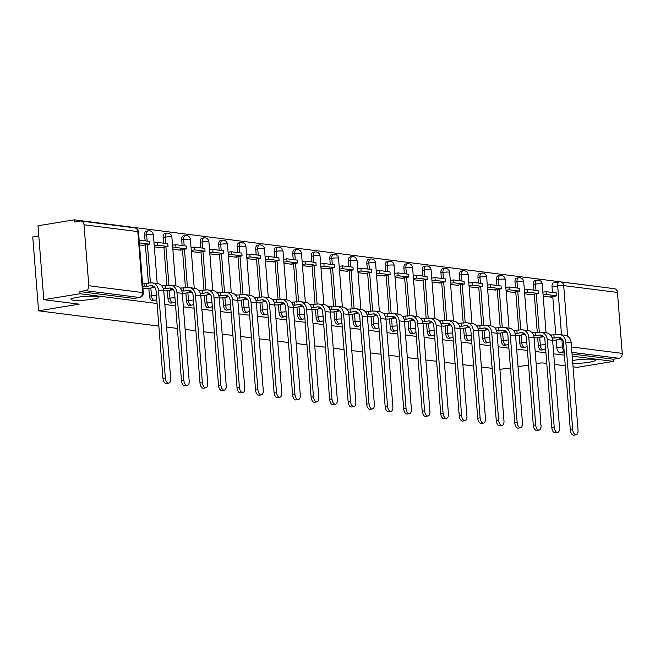 <?xml version="1.0" encoding="UTF-8"?>
<svg xmlns="http://www.w3.org/2000/svg" width="655" height="655" viewBox="0 0 655 655"><rect width="100%" height="100%" fill="white"/><g stroke="black" fill="none" stroke-linecap="round" stroke-linejoin="round"><path stroke-width="0.98" d="M572.56 360.553A13.951 1.842 -4.5 0 1 574.001 360.299A13.951 1.842 -4.5 0 1 588.165 359.12A13.951 1.842 -4.5 0 1 595.51 360.168A13.951 1.842 -4.5 0 1 589.197 362.223A13.951 1.842 -4.5 0 1 572.781 363.378M77.372 297.313A13.951 1.842 -4.5 0 1 91.528 296.134A13.951 1.842 -4.5 0 1 98.88 297.182A13.951 1.842 -4.5 0 1 92.56 299.237A13.951 1.842 -4.5 0 1 78.404 300.416A13.951 1.842 -4.5 0 1 71.051 299.368A13.951 1.842 -4.5 0 1 77.372 297.313M537.689 337.669L538.304 345.455A4.364 2.325 80.7 0 0 541.014 350.065A4.364 2.325 80.7 0 0 541.382 350.057A4.364 2.325 80.7 0 0 541.734 349.942M519.169 335.319L519.783 343.105A4.364 2.325 80.7 0 0 522.502 347.715A4.364 2.325 80.7 0 0 522.862 347.707A4.364 2.325 80.7 0 0 523.214 347.6M500.657 332.969L501.272 340.756A4.364 2.325 80.7 0 0 503.982 345.365A4.364 2.325 80.7 0 0 504.35 345.357A4.364 2.325 80.7 0 0 504.694 345.25M482.137 330.619L482.751 338.406A4.364 2.325 80.7 0 0 485.461 343.015A4.364 2.325 80.7 0 0 485.83 343.015A4.364 2.325 80.7 0 0 486.182 342.901M463.625 328.27L464.231 336.056A4.364 2.325 80.7 0 0 466.95 340.665A4.364 2.325 80.7 0 0 467.318 340.665A4.364 2.325 80.7 0 0 467.662 340.551M445.105 325.928L445.719 333.706A4.364 2.325 80.7 0 0 448.429 338.324A4.364 2.325 80.7 0 0 448.798 338.316A4.364 2.325 80.7 0 0 449.15 338.201M426.585 323.578L427.199 331.365A4.364 2.325 80.7 0 0 429.917 335.974A4.364 2.325 80.7 0 0 430.278 335.966A4.364 2.325 80.7 0 0 430.63 335.851M408.073 321.228L408.687 329.015A4.364 2.325 80.7 0 0 411.397 333.624A4.364 2.325 80.7 0 0 411.766 333.616A4.364 2.325 80.7 0 0 412.11 333.51M389.553 318.879L390.167 326.665A4.364 2.325 80.7 0 0 392.877 331.274A4.364 2.325 80.7 0 0 393.246 331.266A4.364 2.325 80.7 0 0 393.598 331.16M371.041 316.529L371.647 324.315A4.364 2.325 80.7 0 0 374.365 328.925A4.364 2.325 80.7 0 0 374.734 328.925A4.364 2.325 80.7 0 0 375.078 328.81M352.521 314.179L353.135 321.965A4.364 2.325 80.7 0 0 355.845 326.575A4.364 2.325 80.7 0 0 356.214 326.575A4.364 2.325 80.7 0 0 356.566 326.46M334.001 311.837L334.615 319.615A4.364 2.325 80.7 0 0 337.333 324.233A4.364 2.325 80.7 0 0 337.693 324.225A4.364 2.325 80.7 0 0 338.046 324.11M315.489 309.488L316.103 317.274A4.364 2.325 80.7 0 0 318.813 321.883A4.364 2.325 80.7 0 0 319.181 321.875A4.364 2.325 80.7 0 0 319.525 321.761M296.969 307.138L297.583 314.924A4.364 2.325 80.7 0 0 300.293 319.534A4.364 2.325 80.7 0 0 300.661 319.525A4.364 2.325 80.7 0 0 301.013 319.419M278.457 304.788L279.063 312.574A4.364 2.325 80.7 0 0 281.781 317.184A4.364 2.325 80.7 0 0 282.149 317.176A4.364 2.325 80.7 0 0 282.493 317.069M259.937 302.438L260.551 310.224A4.364 2.325 80.7 0 0 263.261 314.834A4.364 2.325 80.7 0 0 263.629 314.834A4.364 2.325 80.7 0 0 263.981 314.719M241.417 300.088L242.031 307.875A4.364 2.325 80.7 0 0 244.749 312.484A4.364 2.325 80.7 0 0 245.109 312.484A4.364 2.325 80.7 0 0 245.461 312.369M222.905 297.747L223.519 305.525A4.364 2.325 80.7 0 0 226.229 310.142A4.364 2.325 80.7 0 0 226.597 310.134A4.364 2.325 80.7 0 0 226.941 310.02M204.385 295.397L204.999 303.183A4.364 2.325 80.7 0 0 207.709 307.793A4.364 2.325 80.7 0 0 208.077 307.784A4.364 2.325 80.7 0 0 208.429 307.67M185.873 293.047L186.478 300.833A4.364 2.325 80.7 0 0 189.197 305.443A4.364 2.325 80.7 0 0 189.565 305.435A4.364 2.325 80.7 0 0 189.909 305.328M167.352 290.697L167.967 298.483A4.364 2.325 80.7 0 0 170.677 303.093A4.364 2.325 80.7 0 0 171.045 303.085A4.364 2.325 80.7 0 0 171.397 302.978M148.832 288.347L149.446 296.134A4.364 2.325 80.7 0 0 152.165 300.743A4.364 2.325 80.7 0 0 152.525 300.743A4.364 2.325 80.7 0 0 152.877 300.629M607.684 287.848L74.228 219.834L74.4 221.988L80.041 221.062A4.364 3.643 -82.8 0 1 80.933 221.046A4.364 3.643 -82.8 0 1 84.02 224.771L88.826 285.744L142.594 292.564L137.796 231.592L84.02 224.771M38.784 235.931L32.75 236.922L38.563 310.822L79.173 304.166L43.803 299.679L80.041 293.735L157.077 303.502M43.803 299.679L37.99 225.778L74.228 219.834M564.274 353.012L559.534 352.415A4.364 2.325 -99.3 0 1 556.816 347.797L556.21 340.019M555.808 334.934L552.779 296.494M552.468 292.49L552.018 286.825L557.667 285.899A4.364 2.325 -99.3 0 1 559.329 281.896A4.364 2.325 -99.3 0 1 559.697 281.896A4.364 3.643 -82.8 0 1 560.59 281.879A4.364 4.364 0 0 0 559.329 281.896L553.688 282.829A4.364 2.325 80.7 0 0 552.018 286.825M573.051 366.8L577.235 367.332L613.473 361.388L572.208 356.148M164.839 304.485L175.597 305.852M183.359 306.835L194.109 308.202M201.871 309.185L212.629 310.544M220.391 311.534L231.141 312.894M238.911 313.884L249.661 315.243M257.423 316.226L268.182 317.593M275.943 318.576L286.694 319.943M294.455 320.925L305.214 322.293M312.975 323.275L323.726 324.634M331.495 325.625L342.246 326.984M350.007 327.967L360.766 329.334M368.528 330.316L379.278 331.684M387.04 332.666L397.798 334.034M405.56 335.016L416.31 336.383M424.08 337.366L434.83 338.725M442.592 339.716L453.35 341.075M461.112 342.057L471.862 343.425M479.624 344.407L490.382 345.774M498.144 346.757L508.894 348.124M516.664 349.107L527.414 350.474M535.176 351.457L545.934 352.816M553.696 353.806L564.446 355.166M510.458 367.995L499.921 369.338M492.159 368.356L481.4 366.988M473.639 366.006L462.889 364.639M455.127 363.656L444.368 362.289M436.607 361.306L425.856 359.947M418.087 358.956L407.336 357.597M399.575 356.607L388.816 355.247M381.054 354.265L370.304 352.898M362.543 351.915L351.784 350.548M344.022 349.565L333.272 348.198M325.502 347.215L314.752 345.856M306.99 344.866L296.232 343.507M288.47 342.516L277.72 341.157M269.958 340.174L259.2 338.807M251.438 337.824L240.688 336.457M232.918 335.475L222.168 334.107M214.406 333.125L203.648 331.766M195.886 330.775L185.136 329.416M177.374 328.425L166.616 327.066M158.854 326.084L38.563 310.822M546.769 363.468L541.857 362.845L536.15 363.779M528.56 365.023L518.048 366.751M565.281 365.817L554.531 364.45M617.452 292.425L563.685 285.605A4.364 3.643 -82.8 0 0 560.59 281.879L614.357 288.699A4.364 3.643 97.2 0 1 617.452 292.425L622.25 353.397A4.364 3.643 97.2 0 1 618.95 358.301L571.913 352.341M613.473 361.388L613.301 359.227L618.95 358.301M79.877 291.573L133.645 298.393A4.364 2.325 80.7 0 0 134.013 298.393L139.654 297.468A4.364 2.325 -99.3 0 1 139.286 297.468L85.518 290.648L79.877 291.573L80.041 293.735M85.518 290.648A4.364 3.643 -82.8 0 0 88.826 285.744M147.326 288.618L142.921 288.053M139.531 244.962L143.936 245.527L143.903 245.076M165.846 290.959L163.75 290.697M154.318 246.837L162.456 247.868L162.415 247.426M182.27 293.047L184.358 293.293M172.838 249.187L180.968 250.218L180.936 249.768M202.878 295.659L200.782 295.397M191.358 251.536L199.488 252.568L199.456 252.118M219.302 297.738L221.398 297.992M209.87 253.886L218 254.918L217.968 254.468M239.91 300.358L237.814 300.088M228.39 256.236L236.52 257.268L236.488 256.817M258.43 302.708L256.334 302.438M246.902 258.586L255.041 259.617L255 259.167M274.854 304.788L276.942 305.034M265.422 260.927L273.553 261.959L273.52 261.517M295.462 307.4L293.366 307.138M283.942 263.277L292.073 264.309L292.04 263.859M313.982 309.75L311.886 309.488M302.454 265.627L310.585 266.659L310.552 266.208M330.398 311.829L332.494 312.083M320.975 267.977L329.105 269.008L329.072 268.558M351.014 314.449L348.918 314.179M339.486 270.327L347.625 271.358L347.584 270.908M367.439 316.529L369.526 316.774M358.007 272.677L366.137 273.708L366.104 273.258M385.951 318.879L388.047 319.124M376.527 275.018L384.657 276.05L384.624 275.608M406.567 321.49L404.471 321.228M395.039 277.368L403.169 278.4L403.136 277.949M422.983 323.578L425.079 323.824M413.559 279.718L421.689 280.749L421.656 280.299M443.599 326.19L441.503 325.92M432.071 282.068L440.209 283.099L440.168 282.649M462.111 328.54L460.023 328.27M450.591 284.417L458.721 285.449L458.688 284.999M478.535 330.619L480.631 330.865M469.111 286.767L477.241 287.799L477.208 287.349M499.151 333.231L497.055 332.969M487.623 289.109L495.753 290.14L495.72 289.698M517.663 335.581L515.567 335.319M506.143 291.459L514.273 292.49L514.24 292.04M534.087 337.669L536.183 337.915M524.655 293.808L532.793 294.84L532.752 294.39M537.288 332.584L534.267 294.144M533.948 290.149L533.506 284.475L535.503 284.147A4.364 2.325 -99.3 0 1 537.174 280.152L535.168 280.479A4.364 2.325 80.7 0 0 533.506 284.475M518.768 330.235L515.747 291.794M515.436 287.799L514.986 282.133L516.992 281.806A4.364 2.325 -99.3 0 1 518.654 277.802L516.656 278.129A4.364 2.325 80.7 0 0 514.986 282.133M500.256 327.885L497.227 289.445M496.916 285.449L496.465 279.783L498.471 279.456A4.364 2.325 -99.3 0 1 500.142 275.452L498.136 275.78A4.364 2.325 80.7 0 0 496.465 279.783M481.736 325.535L478.715 287.103M478.396 283.099L477.953 277.433L479.959 277.106A4.364 2.325 -99.3 0 1 481.621 273.102L479.624 273.43A4.364 2.325 80.7 0 0 477.953 277.433M463.224 323.185L460.195 284.753M459.884 280.749L459.433 275.084L461.439 274.756A4.364 2.325 -99.3 0 1 463.11 270.752L461.104 271.08A4.364 2.325 80.7 0 0 459.433 275.084M444.704 320.844L441.683 282.403M441.364 278.4L440.921 272.734L442.919 272.406A4.364 2.325 -99.3 0 1 444.589 268.403L442.583 268.738A4.364 2.325 80.7 0 0 440.921 272.734M426.184 318.494L423.163 280.053M422.852 276.058L422.401 270.384L424.407 270.056A4.364 2.325 -99.3 0 1 426.069 266.061L424.072 266.389A4.364 2.325 80.7 0 0 422.401 270.384M407.672 316.144L404.643 277.704M404.331 273.708L403.881 268.042L405.887 267.715A4.364 2.325 -99.3 0 1 407.557 263.711L405.551 264.039A4.364 2.325 80.7 0 0 403.881 268.042M389.152 313.794L386.131 275.354M385.811 271.358L385.369 265.693L387.375 265.365A4.364 2.325 -99.3 0 1 389.037 261.361L387.04 261.689A4.364 2.325 80.7 0 0 385.369 265.693M370.64 311.444L367.611 273.012M367.299 269.008L366.849 263.343L368.855 263.015A4.364 2.325 -99.3 0 1 370.525 259.012L368.519 259.339A4.364 2.325 80.7 0 0 366.849 263.343M352.12 309.094L349.099 270.662M348.779 266.659L348.337 260.993L350.335 260.665A4.364 2.325 -99.3 0 1 352.005 256.662L349.999 256.989A4.364 2.325 80.7 0 0 348.337 260.993M333.6 306.753L330.578 268.313M330.267 264.309L329.817 258.643L331.823 258.316A4.364 2.325 -99.3 0 1 333.485 254.312L331.487 254.648A4.364 2.325 80.7 0 0 329.817 258.643M315.088 304.403L312.058 265.963M311.747 261.967L311.297 256.293L313.303 255.966A4.364 2.325 -99.3 0 1 314.973 251.97L312.967 252.298A4.364 2.325 80.7 0 0 311.297 256.293M296.568 302.053L293.546 263.613M293.227 259.617L292.785 253.952L294.791 253.624A4.364 2.325 -99.3 0 1 296.453 249.62L294.455 249.948A4.364 2.325 80.7 0 0 292.785 253.952M278.056 299.703L275.026 261.263M274.715 257.268L274.265 251.602L276.271 251.274A4.364 2.325 -99.3 0 1 277.941 247.271L275.935 247.598A4.364 2.325 80.7 0 0 274.265 251.602M259.536 297.354L256.514 258.921M256.195 254.918L255.753 249.252L257.751 248.925A4.364 2.325 -99.3 0 1 259.421 244.921L257.415 245.248A4.364 2.325 80.7 0 0 255.753 249.252M241.015 295.004L237.994 256.572M237.683 252.568L237.233 246.902L239.239 246.575A4.364 2.325 -99.3 0 1 240.901 242.571L238.903 242.899A4.364 2.325 80.7 0 0 237.233 246.902M222.503 292.662L219.474 254.222M219.163 250.218L218.713 244.552L220.719 244.225A4.364 2.325 -99.3 0 1 222.389 240.221L220.383 240.557A4.364 2.325 80.7 0 0 218.713 244.552M203.983 290.312L200.962 251.872M200.643 247.877L200.201 242.211L202.207 241.875A4.364 2.325 -99.3 0 1 203.869 237.88L201.871 238.207A4.364 2.325 80.7 0 0 200.201 242.211M185.471 287.963L182.442 249.522M182.131 245.527L181.681 239.861L183.687 239.534A4.364 2.325 -99.3 0 1 185.357 235.53L183.351 235.857A4.364 2.325 80.7 0 0 181.681 239.861M166.951 285.613L163.93 247.172M163.611 243.177L163.169 237.511L165.166 237.184A4.364 2.325 -99.3 0 1 166.837 233.18L164.831 233.507A4.364 2.325 80.7 0 0 163.169 237.511M148.431 283.263L145.41 244.831M145.099 240.827L144.649 235.161L146.655 234.834A4.364 2.325 -99.3 0 1 148.317 230.83L146.319 231.158A4.364 2.325 80.7 0 0 144.649 235.161M552.607 340.01L554.695 340.264M543.175 296.158L551.305 297.19L551.273 296.74M613.301 359.227L572.044 353.995M168.802 383.118L166.427 383.502A4.904 2.612 -99.3 0 1 162.964 378.32L165.33 377.935A4.904 2.612 80.7 0 0 168.802 383.118A4.904 2.612 80.7 0 0 170.677 378.615L163.783 291.033A8.72 7.295 -82.8 0 0 157.593 283.574L152.255 282.894A8.72 7.295 -82.8 0 0 150.478 282.927L142.561 283.468M147.269 288.609L154.736 287.381L152.124 287.054L154.146 286.718M146.564 283.574L146.785 286.374L150.699 285.727A5.887 4.921 97.2 0 1 151.894 285.711A5.887 4.921 97.2 0 1 156.07 290.738L162.964 378.32M146.785 286.374L144.174 286.038L143.953 283.238M142.782 286.268L144.174 286.038M142.381 245.322L149.487 244.159L149.266 241.359L139.147 240.074M149.487 244.159L139.368 242.874M165.33 377.935L158.436 290.353A8.72 7.295 -82.8 0 0 152.255 282.894M187.314 385.467L184.947 385.852A4.904 2.612 -99.3 0 1 181.484 380.67L183.85 380.285A4.904 2.612 80.7 0 0 187.314 385.467A4.904 2.612 80.7 0 0 189.189 380.964L182.295 293.383A8.72 7.295 -82.8 0 0 176.113 285.924L170.767 285.244A8.72 7.295 -82.8 0 0 168.998 285.277L161.605 285.727M165.789 290.951L173.256 289.731L170.644 289.395L172.666 289.068M165.076 285.924L165.297 288.724L169.211 288.077A5.887 4.921 97.2 0 1 170.415 288.053A5.887 4.921 97.2 0 1 174.59 293.088L181.484 380.67M165.297 288.724L163.226 288.462M160.893 247.672L168.007 246.509L167.786 243.709L157.225 242.366L154.015 242.89M168.007 246.509L157.446 245.166L157.225 242.366M154.228 245.69L157.446 245.166M162.587 287.078L162.465 285.588M183.85 380.285L176.956 292.703A8.72 7.295 -82.8 0 0 170.767 285.244M205.834 387.809L203.468 388.202A4.904 2.612 -99.3 0 1 199.996 383.019L202.37 382.635A4.904 2.612 80.7 0 0 205.834 387.809A4.904 2.612 80.7 0 0 207.709 383.306L200.815 295.724A8.72 7.295 -82.8 0 0 194.625 288.274L189.287 287.594A8.72 7.295 -82.8 0 0 187.51 287.627L180.125 288.077M184.301 293.301L191.768 292.081L189.156 291.745L191.178 291.418M183.596 288.265L183.818 291.074L187.731 290.427A5.887 4.921 97.2 0 1 188.927 290.402A5.887 4.921 97.2 0 1 193.102 295.438L199.996 383.019M183.818 291.074L181.746 290.804M179.413 250.022L186.519 248.859L186.298 246.051L175.736 244.716L172.527 245.24M186.519 248.859L175.958 247.516L175.736 244.716M172.748 248.04L175.958 247.516M181.099 289.428L180.985 287.938M202.37 382.635L195.477 295.053A8.72 7.295 -82.8 0 0 189.287 287.594M224.346 390.159L221.98 390.552A4.904 2.612 -99.3 0 1 218.516 385.369L220.882 384.984A4.904 2.612 80.7 0 0 224.346 390.159A4.904 2.612 80.7 0 0 226.221 385.656L219.335 298.074A8.72 7.295 -82.8 0 0 213.145 290.615L207.807 289.944A8.72 7.295 -82.8 0 0 206.03 289.977L198.637 290.427M202.821 295.651L210.288 294.431L207.676 294.095L209.698 293.767M202.117 290.615L202.329 293.415L206.251 292.777A5.887 4.921 97.2 0 1 207.447 292.752A5.887 4.921 97.2 0 1 211.622 297.788L218.516 385.369M202.329 293.415L200.258 293.153M197.925 252.371L205.04 251.201L204.819 248.401L194.257 247.066L191.047 247.59M205.04 251.201L194.478 249.866L194.257 247.066M191.268 250.39L194.478 249.866M199.619 291.778L199.505 290.288M220.882 384.984L213.989 297.395A8.72 7.295 -82.8 0 0 207.807 289.944M242.866 392.509L240.5 392.894A4.904 2.612 -99.3 0 1 237.036 387.719L239.402 387.326A4.904 2.612 80.7 0 0 242.866 392.509A4.904 2.612 80.7 0 0 244.741 388.006L237.847 300.424A8.72 7.295 -82.8 0 0 231.665 292.965L226.319 292.286A8.72 7.295 -82.8 0 0 224.542 292.327L217.157 292.777M221.333 298L228.8 296.772L226.188 296.445L228.21 296.109M220.629 292.965L220.85 295.765L224.763 295.127A5.887 4.921 97.2 0 1 225.967 295.102A5.887 4.921 97.2 0 1 230.142 300.137L237.036 387.719M220.85 295.765L218.778 295.503M216.445 254.721L223.56 253.55L223.339 250.75L212.769 249.408L209.559 249.94M223.56 253.55L212.99 252.216L212.769 249.408M209.78 252.74L212.99 252.216M218.131 294.128L218.017 292.638M239.402 387.326L232.509 299.744A8.72 7.295 -82.8 0 0 226.319 292.286M261.386 394.859L259.012 395.243A4.904 2.612 -99.3 0 1 255.548 390.069L257.914 389.676A4.904 2.612 80.7 0 0 261.386 394.859A4.904 2.612 80.7 0 0 263.261 390.355L256.367 302.774A8.72 7.295 -82.8 0 0 250.177 295.315L244.839 294.635A8.72 7.295 -82.8 0 0 243.062 294.668L235.669 295.127M239.853 300.35L247.32 299.122L244.708 298.795L246.73 298.459M239.149 295.315L239.37 298.115L243.283 297.476A5.887 4.921 97.2 0 1 244.479 297.452A5.887 4.921 97.2 0 1 248.654 302.487L255.548 390.069M239.37 298.115L237.298 297.853M234.965 257.071L242.072 255.9L241.851 253.1L231.289 251.757L228.079 252.29M242.072 255.9L231.51 254.558L231.289 251.757M228.3 255.09L231.51 254.558M236.651 296.478L236.537 294.979M257.914 389.676L251.021 302.094A8.72 7.295 -82.8 0 0 244.839 294.635M279.898 397.208L277.532 397.593A4.904 2.612 -99.3 0 1 274.068 392.41L276.435 392.026A4.904 2.612 80.7 0 0 279.898 397.208A4.904 2.612 80.7 0 0 281.773 392.705L274.879 305.124A8.72 7.295 -82.8 0 0 268.697 297.665L263.351 296.985A8.72 7.295 -82.8 0 0 261.582 297.018L254.189 297.476M258.373 302.7L265.84 301.472L263.228 301.144L265.25 300.809M257.661 297.665L257.882 300.465L261.795 299.818A5.887 4.921 97.2 0 1 262.999 299.802A5.887 4.921 97.2 0 1 267.174 304.829L274.068 392.41M257.882 300.465L255.81 300.203M253.477 259.413L260.592 258.25L260.371 255.45L249.809 254.107L246.599 254.631M260.592 258.25L250.03 256.907L249.809 254.107M246.812 257.44L250.03 256.907M255.172 298.819L255.049 297.329M276.435 392.026L269.541 304.444A8.72 7.295 -82.8 0 0 263.351 296.985M298.418 399.558L296.052 399.943A4.904 2.612 -99.3 0 1 292.58 394.76L294.955 394.375A4.904 2.612 80.7 0 0 298.418 399.558A4.904 2.612 80.7 0 0 300.293 395.055L293.399 307.473A8.72 7.295 -82.8 0 0 287.209 300.015L281.871 299.335A8.72 7.295 -82.8 0 0 280.094 299.368L272.709 299.818M276.885 305.042L284.352 303.822L281.74 303.486L283.762 303.159M276.181 300.015L276.402 302.815L280.315 302.168A5.887 4.921 97.2 0 1 281.511 302.143A5.887 4.921 97.2 0 1 285.686 307.179L292.58 394.76M276.402 302.815L274.33 302.553M271.997 261.763L279.104 260.6L278.883 257.8L268.321 256.457L265.111 256.981M279.104 260.6L268.542 259.257L268.321 256.457M265.332 259.781L268.542 259.257M273.684 301.169L273.569 299.679M294.955 394.375L288.061 306.794A8.72 7.295 -82.8 0 0 281.871 299.335M316.93 401.9L314.564 402.293A4.904 2.612 -99.3 0 1 311.1 397.11L313.467 396.725A4.904 2.612 80.7 0 0 316.93 401.9A4.904 2.612 80.7 0 0 318.813 397.397L311.919 309.815A8.72 7.295 -82.8 0 0 305.729 302.364L300.391 301.685A8.72 7.295 -82.8 0 0 298.615 301.718L291.221 302.168M295.405 307.392L302.872 306.172L300.26 305.836L302.282 305.508M294.701 302.356L294.914 305.165L298.836 304.518A5.887 4.921 97.2 0 1 300.031 304.493A5.887 4.921 97.2 0 1 304.207 309.528L311.1 397.11M294.914 305.165L292.842 304.894M290.509 264.112L297.624 262.95L297.403 260.141L286.841 258.807L283.631 259.331M297.624 262.95L287.062 261.607L286.841 258.807M283.852 262.131L287.062 261.607M292.204 303.519L292.089 302.029M313.467 396.725L306.573 309.144A8.72 7.295 -82.8 0 0 300.391 301.685M335.45 404.25L333.084 404.643A4.904 2.612 -99.3 0 1 329.621 399.46L331.987 399.075A4.904 2.612 80.7 0 0 335.45 404.25A4.904 2.612 80.7 0 0 337.325 399.746L330.431 312.165A8.72 7.295 -82.8 0 0 324.25 304.706L318.903 304.035A8.72 7.295 -82.8 0 0 317.126 304.067L309.741 304.518M313.917 309.741L321.384 308.521L318.772 308.186L320.794 307.858M313.213 304.706L313.434 307.506L317.348 306.868A5.887 4.921 97.2 0 1 318.551 306.843A5.887 4.921 97.2 0 1 322.727 311.878L329.621 399.46M313.434 307.506L311.362 307.244M309.029 266.462L316.144 265.291L315.923 262.491L305.353 261.157L302.143 261.681M316.144 265.291L305.574 263.957L305.353 261.157M302.364 264.481L305.574 263.957M310.716 305.869L310.601 304.378M331.987 399.075L325.093 311.485A8.72 7.295 -82.8 0 0 318.903 304.035M353.97 406.599L351.596 406.984A4.904 2.612 -99.3 0 1 348.132 401.81L350.499 401.417A4.904 2.612 80.7 0 0 353.97 406.599A4.904 2.612 80.7 0 0 355.845 402.096L348.951 314.515A8.72 7.295 -82.8 0 0 342.761 307.056L337.423 306.376A8.72 7.295 -82.8 0 0 335.647 306.417L328.253 306.868M332.437 312.091L339.904 310.863L337.292 310.535L339.315 310.2M331.733 307.056L331.954 309.856L335.868 309.217A5.887 4.921 97.2 0 1 337.063 309.193A5.887 4.921 97.2 0 1 341.239 314.228L348.132 401.81M331.954 309.856L329.883 309.594M327.549 268.812L334.656 267.641L334.435 264.841L323.873 263.498L320.663 264.031M334.656 267.641L324.094 266.307L323.873 263.498M320.885 266.831L324.094 266.307M329.236 308.218L329.121 306.728M350.499 401.417L343.605 313.835A8.72 7.295 -82.8 0 0 337.423 306.376M372.482 408.949L370.116 409.334A4.904 2.612 -99.3 0 1 366.653 404.16L369.019 403.767A4.904 2.612 80.7 0 0 372.482 408.949A4.904 2.612 80.7 0 0 374.357 404.446L367.463 316.864A8.72 7.295 -82.8 0 0 361.282 309.406L355.935 308.726A8.72 7.295 -82.8 0 0 354.167 308.759L346.773 309.217M350.957 314.441L358.424 313.213L355.812 312.885L357.835 312.55M350.245 309.406L350.466 312.206L354.38 311.567A5.887 4.921 97.2 0 1 355.583 311.543A5.887 4.921 97.2 0 1 359.759 316.578L366.653 404.16M350.466 312.206L348.394 311.944M346.061 271.162L353.176 269.991L352.955 267.191L342.393 265.848L339.184 266.38M353.176 269.991L342.614 268.648L342.393 265.848M339.396 269.18L342.614 268.648M347.756 310.568L347.633 309.07M369.019 403.767L362.125 316.185A8.72 7.295 -82.8 0 0 355.935 308.726M391.002 411.299L388.636 411.684A4.904 2.612 -99.3 0 1 385.165 406.501L387.539 406.116A4.904 2.612 80.7 0 0 391.002 411.299A4.904 2.612 80.7 0 0 392.877 406.796L385.983 319.214A8.72 7.295 -82.8 0 0 379.794 311.755L374.455 311.076A8.72 7.295 -82.8 0 0 372.679 311.109L365.293 311.567M369.469 316.791L376.936 315.563L374.324 315.235L376.347 314.899M368.765 311.755L368.986 314.556L372.9 313.909A5.887 4.921 97.2 0 1 374.095 313.892A5.887 4.921 97.2 0 1 378.271 318.919L385.165 406.501M368.986 314.556L366.915 314.294M364.581 273.503L371.688 272.341L371.467 269.541L360.905 268.198L357.695 268.722M371.688 272.341L361.126 270.998L360.905 268.198M357.917 271.53L361.126 270.998M366.268 312.91L366.153 311.42M387.539 406.116L380.645 318.535A8.72 7.295 -82.8 0 0 374.455 311.076M409.514 413.641L407.148 414.034A4.904 2.612 -99.3 0 1 403.685 408.851L406.051 408.466A4.904 2.612 80.7 0 0 409.514 413.641A4.904 2.612 80.7 0 0 411.397 409.146L404.503 321.564A8.72 7.295 -82.8 0 0 398.314 314.105L392.975 313.426A8.72 7.295 -82.8 0 0 391.199 313.458L383.805 313.909M387.989 319.132L395.456 317.912L392.844 317.577L394.867 317.249M387.285 314.105L387.498 316.905L391.42 316.259A5.887 4.921 97.2 0 1 392.615 316.234A5.887 4.921 97.2 0 1 396.791 321.269L403.685 408.851M387.498 316.905L385.427 316.643M383.093 275.853L390.208 274.691L389.987 271.89L379.425 270.548L376.216 271.072M390.208 274.691L379.646 273.348L379.425 270.548M376.437 273.872L379.646 273.348M384.788 315.26L384.673 313.77M406.051 408.466L399.157 320.885A8.72 7.295 -82.8 0 0 392.975 313.426M428.034 415.99L425.668 416.383A4.904 2.612 -99.3 0 1 422.205 411.201L424.571 410.816A4.904 2.612 80.7 0 0 428.034 415.99A4.904 2.612 80.7 0 0 429.909 411.487L423.015 323.906A8.72 7.295 -82.8 0 0 416.834 316.455L411.487 315.776A8.72 7.295 -82.8 0 0 409.711 315.808L402.326 316.259M406.501 321.482L413.968 320.262L411.356 319.927L413.379 319.599M405.797 316.447L406.018 319.247L409.932 318.608A5.887 4.921 97.2 0 1 411.135 318.584A5.887 4.921 97.2 0 1 415.311 323.619L422.205 411.201M406.018 319.247L403.947 318.985M401.613 278.203L408.728 277.04L408.507 274.232L397.937 272.898L394.728 273.422M408.728 277.04L398.158 275.698L397.937 272.898M394.949 276.222L398.158 275.698M403.3 317.61L403.185 316.119M424.571 410.816L417.677 323.234A8.72 7.295 -82.8 0 0 411.487 315.776M446.554 418.34L444.18 418.733A4.904 2.612 -99.3 0 1 440.717 413.551L443.083 413.166A4.904 2.612 80.7 0 0 446.554 418.34A4.904 2.612 80.7 0 0 448.429 413.837L441.535 326.255A8.72 7.295 -82.8 0 0 435.346 318.797L430.008 318.125A8.72 7.295 -82.8 0 0 428.231 318.158L420.837 318.608M425.021 323.832L432.488 322.612L429.876 322.276L431.899 321.949M424.317 318.797L424.538 321.597L428.452 320.958A5.887 4.921 97.2 0 1 429.647 320.934A5.887 4.921 97.2 0 1 433.823 325.969L440.717 413.551M424.538 321.597L422.467 321.335M420.133 280.553L427.24 279.382L427.019 276.582L416.457 275.247L413.248 275.771M427.24 279.382L416.678 278.048L416.457 275.247M413.469 278.572L416.678 278.048M421.82 319.959L421.705 318.469M443.083 413.166L436.189 325.576A8.72 7.295 -82.8 0 0 430.008 318.125M465.066 420.69L462.7 421.075A4.904 2.612 -99.3 0 1 459.237 415.9L461.603 415.507A4.904 2.612 80.7 0 0 465.066 420.69A4.904 2.612 80.7 0 0 466.941 416.187L460.047 328.605A8.72 7.295 -82.8 0 0 453.866 321.147L448.519 320.467A8.72 7.295 -82.8 0 0 446.751 320.508L439.358 320.958M443.541 326.182L451.008 324.954L448.397 324.626L450.419 324.29M442.829 321.147L443.05 323.947L446.964 323.308A5.887 4.921 97.2 0 1 448.167 323.283A5.887 4.921 97.2 0 1 452.343 328.319L459.237 415.9M443.05 323.947L440.979 323.685M438.645 282.903L445.76 281.732L445.539 278.932L434.977 277.589L431.768 278.121M445.76 281.732L435.198 280.397L434.977 277.589M431.981 280.921L435.198 280.397M440.34 322.309L440.217 320.819M461.603 415.507L454.709 327.926A8.72 7.295 -82.8 0 0 448.519 320.467M483.587 423.04L481.22 423.425A4.904 2.612 -99.3 0 1 477.749 418.25L480.123 417.857A4.904 2.612 80.7 0 0 483.587 423.04A4.904 2.612 80.7 0 0 485.461 418.537L478.568 330.955A8.72 7.295 -82.8 0 0 472.378 323.496L467.04 322.817A8.72 7.295 -82.8 0 0 465.263 322.849L457.878 323.308M462.053 328.532L469.52 327.303L466.909 326.976L468.931 326.64M461.349 323.496L461.57 326.296L465.484 325.658A5.887 4.921 97.2 0 1 466.679 325.633A5.887 4.921 97.2 0 1 470.855 330.669L477.749 418.25M461.57 326.296L459.499 326.034M457.165 285.252L464.272 284.082L464.051 281.282L453.489 279.939L450.28 280.471M464.272 284.082L453.71 282.739L453.489 279.939M450.501 283.271L453.71 282.739M458.852 324.659L458.737 323.161M480.123 417.857L473.229 330.276A8.72 7.295 -82.8 0 0 467.04 322.817M502.098 425.39L499.732 425.775A4.904 2.612 -99.3 0 1 496.269 420.592L498.635 420.207A4.904 2.612 80.7 0 0 502.098 425.39A4.904 2.612 80.7 0 0 503.982 420.887L497.088 333.305A8.72 7.295 -82.8 0 0 490.898 325.846L485.56 325.167A8.72 7.295 -82.8 0 0 483.783 325.199L476.39 325.658M480.574 330.881L488.041 329.653L485.429 329.326L487.451 328.99M479.869 325.846L480.082 328.646L484.004 327.999A5.887 4.921 97.2 0 1 485.199 327.983A5.887 4.921 97.2 0 1 489.375 333.01L496.269 420.592M480.082 328.646L478.011 328.384M475.677 287.594L482.792 286.431L482.571 283.631L472.009 282.289L468.8 282.813M482.792 286.431L472.23 285.089L472.009 282.289M469.021 285.621L472.23 285.089M477.372 327.001L477.258 325.51M498.635 420.207L491.741 332.625A8.72 7.295 -82.8 0 0 485.56 325.167M520.619 427.731L518.252 428.124A4.904 2.612 -99.3 0 1 514.789 422.942L517.155 422.557A4.904 2.612 80.7 0 0 520.619 427.731A4.904 2.612 80.7 0 0 522.493 423.236L515.6 335.655A8.72 7.295 -82.8 0 0 509.418 328.196L504.072 327.516A8.72 7.295 -82.8 0 0 502.295 327.549L494.91 327.999M499.085 333.223L506.552 332.003L503.941 331.667L505.963 331.34M498.381 328.196L498.602 330.996L502.516 330.349A5.887 4.921 97.2 0 1 503.72 330.325A5.887 4.921 97.2 0 1 507.895 335.36L514.789 422.942M498.602 330.996L496.531 330.734M494.197 289.944L501.312 288.781L501.091 285.981L490.521 284.638L487.312 285.162M501.312 288.781L490.742 287.439L490.521 284.638M487.533 287.963L490.742 287.439M495.884 329.35L495.769 327.86M517.155 422.557L510.261 334.975A8.72 7.295 -82.8 0 0 504.072 327.516M539.139 430.081L536.764 430.474A4.904 2.612 -99.3 0 1 533.301 425.292L535.667 424.907A4.904 2.612 80.7 0 0 539.139 430.081A4.904 2.612 80.7 0 0 541.014 425.578L534.12 337.996A8.72 7.295 -82.8 0 0 527.93 330.546L522.592 329.866A8.72 7.295 -82.8 0 0 520.815 329.899L513.422 330.349M517.606 335.573L525.073 334.353L522.461 334.017L524.483 333.69M516.901 330.538L517.123 333.338L521.036 332.699A5.887 4.921 97.2 0 1 522.231 332.674A5.887 4.921 97.2 0 1 526.407 337.71L533.301 425.292M517.123 333.338L515.051 333.076M512.718 292.294L519.824 291.131L519.603 288.323L509.041 286.988L505.832 287.512M519.824 291.131L509.262 289.788L509.041 286.988M506.053 290.312L509.262 289.788M514.404 331.7L514.29 330.21M535.667 424.907L528.773 337.325A8.72 7.295 -82.8 0 0 522.592 329.866M557.651 432.431L555.284 432.824A4.904 2.612 -99.3 0 1 551.821 427.641L554.187 427.257A4.904 2.612 80.7 0 0 557.651 432.431A4.904 2.612 80.7 0 0 559.526 427.928L552.632 340.346A8.72 7.295 -82.8 0 0 546.45 332.887L541.104 332.216A8.72 7.295 -82.8 0 0 539.335 332.249L531.942 332.699M536.126 337.923L543.593 336.703L540.981 336.367L543.003 336.04M535.413 332.887L535.634 335.688L539.548 335.049A5.887 4.921 97.2 0 1 540.752 335.024A5.887 4.921 97.2 0 1 544.927 340.06L551.821 427.641M535.634 335.688L533.563 335.425M531.23 294.644L538.344 293.473L538.123 290.673L527.562 289.338L524.352 289.862M538.344 293.473L527.783 292.138L527.562 289.338M524.565 292.662L527.783 292.138M532.924 334.05L532.802 332.56M554.187 427.257L547.293 339.667A8.72 7.295 -82.8 0 0 541.104 332.216M576.171 434.781L573.805 435.166A4.904 2.612 -99.3 0 1 570.333 429.991L572.707 429.598A4.904 2.612 80.7 0 0 576.171 434.781A4.904 2.612 80.7 0 0 578.046 430.278L571.152 342.696A8.72 7.295 -82.8 0 0 564.962 335.237L559.624 334.558A8.72 7.295 -82.8 0 0 557.847 334.599L550.462 335.049M554.638 340.273L562.105 339.044L559.493 338.717L561.515 338.381M553.933 335.237L554.155 338.037L558.068 337.399A5.887 4.921 97.2 0 1 559.264 337.374A5.887 4.921 97.2 0 1 563.439 342.409L570.333 429.991M554.155 338.037L552.083 337.775M549.75 296.993L556.856 295.823L556.635 293.022L546.073 291.68L542.864 292.212M556.856 295.823L546.295 294.488L546.073 291.68M543.085 295.012L546.295 294.488M551.436 336.4L551.322 334.91M572.707 429.598L565.814 342.016A8.72 7.295 -82.8 0 0 559.624 334.558M541.382 350.057L543.388 349.729A4.364 2.325 -99.3 0 1 543.02 349.737A4.364 2.325 -99.3 0 1 540.301 345.128L539.695 337.341M538.304 345.455L540.301 345.128A4.364 0.573 -4.5 0 1 545.296 344.759M522.862 347.707L524.868 347.379A4.364 2.325 -99.3 0 1 524.499 347.387A4.364 2.325 -99.3 0 1 521.789 342.778L521.175 334.992M519.783 343.105L521.789 342.778A4.364 0.573 -4.5 0 1 526.776 342.409M504.35 345.357L506.348 345.029A4.364 2.325 -99.3 0 1 505.988 345.038A4.364 2.325 -99.3 0 1 503.269 340.428L502.655 332.642M501.272 340.756L503.269 340.428A4.364 0.573 -4.5 0 1 508.264 340.06M485.83 343.015L487.836 342.68A4.364 2.325 -99.3 0 1 487.467 342.688A4.364 2.325 -99.3 0 1 484.757 338.078L484.143 330.292M482.751 338.406L484.757 338.078A4.364 0.573 -4.5 0 1 489.743 337.718M467.318 340.665L469.316 340.338A4.364 2.325 -99.3 0 1 468.947 340.338A4.364 2.325 -99.3 0 1 466.237 335.728L465.623 327.942M464.231 336.056L466.237 335.728A4.364 0.573 -4.5 0 1 471.232 335.368M448.798 338.316L450.804 337.988A4.364 2.325 -99.3 0 1 450.435 337.988A4.364 2.325 -99.3 0 1 447.717 333.379L447.111 325.592M445.719 333.706L447.717 333.379A4.364 0.573 -4.5 0 1 452.711 333.018M430.278 335.966L432.284 335.638A4.364 2.325 -99.3 0 1 431.915 335.647A4.364 2.325 -99.3 0 1 429.205 331.037L428.591 323.251M427.199 331.365L429.205 331.037A4.364 0.573 -4.5 0 1 434.191 330.669M411.766 333.616L413.764 333.289A4.364 2.325 -99.3 0 1 413.403 333.297A4.364 2.325 -99.3 0 1 410.685 328.687L410.071 320.901M408.687 329.015L410.685 328.687A4.364 0.573 -4.5 0 1 415.679 328.319M393.246 331.266L395.252 330.939A4.364 2.325 -99.3 0 1 394.883 330.947A4.364 2.325 -99.3 0 1 392.173 326.337L391.559 318.551M390.167 326.665L392.173 326.337A4.364 0.573 -4.5 0 1 397.159 325.969M374.734 328.925L376.731 328.589A4.364 2.325 -99.3 0 1 376.363 328.597A4.364 2.325 -99.3 0 1 373.653 323.988L373.039 316.201M371.647 324.315L373.653 323.988A4.364 0.573 -4.5 0 1 378.647 323.627M356.214 326.575L358.219 326.247A4.364 2.325 -99.3 0 1 357.851 326.247A4.364 2.325 -99.3 0 1 355.133 321.638L354.527 313.851M353.135 321.965L355.133 321.638A4.364 0.573 -4.5 0 1 360.127 321.277M337.693 324.225L339.699 323.898A4.364 2.325 -99.3 0 1 339.331 323.898A4.364 2.325 -99.3 0 1 336.621 319.288L336.007 311.502M334.615 319.615L336.621 319.288A4.364 0.573 -4.5 0 1 341.607 318.928M319.181 321.875L321.179 321.548A4.364 2.325 -99.3 0 1 320.819 321.556A4.364 2.325 -99.3 0 1 318.101 316.946L317.487 309.16M316.103 317.274L318.101 316.946A4.364 0.573 -4.5 0 1 323.095 316.578M300.661 319.525L302.667 319.198A4.364 2.325 -99.3 0 1 302.299 319.206A4.364 2.325 -99.3 0 1 299.589 314.596L298.975 306.81M297.583 314.924L299.589 314.596A4.364 0.573 -4.5 0 1 304.575 314.228M282.149 317.176L284.147 316.848A4.364 2.325 -99.3 0 1 283.779 316.856A4.364 2.325 -99.3 0 1 281.069 312.247L280.455 304.46M279.063 312.574L281.069 312.247A4.364 0.573 -4.5 0 1 286.063 311.886M263.629 314.834L265.635 314.498A4.364 2.325 -99.3 0 1 265.267 314.506A4.364 2.325 -99.3 0 1 262.549 309.897L261.943 302.111M260.551 310.224L262.549 309.897A4.364 0.573 -4.5 0 1 267.543 309.537M245.109 312.484L247.115 312.157A4.364 2.325 -99.3 0 1 246.747 312.157A4.364 2.325 -99.3 0 1 244.037 307.547L243.423 299.761M242.031 307.875L244.037 307.547A4.364 0.573 -4.5 0 1 249.023 307.187M226.597 310.134L228.595 309.807A4.364 2.325 -99.3 0 1 228.235 309.807A4.364 2.325 -99.3 0 1 225.516 305.197L224.902 297.411M223.519 305.525L225.516 305.197A4.364 0.573 -4.5 0 1 230.511 304.837M208.077 307.784L210.083 307.457A4.364 2.325 -99.3 0 1 209.715 307.465A4.364 2.325 -99.3 0 1 207.005 302.856L206.391 295.069M204.999 303.183L207.005 302.856A4.364 0.573 -4.5 0 1 211.991 302.487M189.565 305.435L191.563 305.107A4.364 2.325 -99.3 0 1 191.195 305.115A4.364 2.325 -99.3 0 1 188.484 300.506L187.87 292.719M186.478 300.833L188.484 300.506A4.364 0.573 -4.5 0 1 193.479 300.137M171.045 303.085L173.051 302.757A4.364 2.325 -99.3 0 1 172.683 302.766A4.364 2.325 -99.3 0 1 169.964 298.156L169.358 290.37M167.967 298.483L169.964 298.156A4.364 0.573 -4.5 0 1 174.959 297.796M152.525 300.743L154.531 300.408A4.364 2.325 -99.3 0 1 154.162 300.416A4.364 2.325 -99.3 0 1 151.452 295.806L150.838 288.02M149.446 296.134L151.452 295.806A4.364 0.573 -4.5 0 1 156.439 295.446M556.816 347.797L562.465 346.872L561.851 339.085M561.515 334.803L557.667 285.899A4.364 0.573 175.5 0 1 563.685 285.605L567.664 336.261M571.487 346.962L622.25 353.397M539.294 332.257L536.265 293.817M535.995 290.402L535.503 284.147A4.364 0.573 175.5 0 1 541.521 283.852A4.364 0.573 175.5 0 1 542.225 284.106A4.364 4.364 0 0 0 537.174 280.152M520.774 329.907L517.753 291.467M517.483 288.061L516.992 281.806A4.364 0.573 175.5 0 1 523.009 281.503A4.364 0.573 175.5 0 1 523.713 281.756A4.364 4.364 0 0 0 518.654 277.802M502.262 327.557L499.233 289.117M498.963 285.711L498.471 279.456A4.364 0.573 175.5 0 1 504.489 279.153A4.364 0.573 175.5 0 1 505.193 279.415A4.364 4.364 0 0 0 500.142 275.452M483.742 325.207L480.713 286.767M480.451 283.361L479.959 277.106A4.364 0.573 175.5 0 1 485.969 276.811A4.364 0.573 175.5 0 1 486.673 277.065A4.364 4.364 0 0 0 481.621 273.102M465.222 322.858L462.201 284.426M461.931 281.011L461.439 274.756A4.364 0.573 175.5 0 1 467.457 274.461A4.364 0.573 175.5 0 1 468.161 274.715A4.364 4.364 0 0 0 463.11 270.752M446.71 320.508L443.681 282.076M443.41 278.662L442.919 272.406A4.364 0.573 175.5 0 1 448.937 272.112A4.364 0.573 175.5 0 1 449.641 272.365A4.364 4.364 0 0 0 444.589 268.403M428.19 318.166L425.169 279.726M424.899 276.312L424.407 270.056A4.364 0.573 175.5 0 1 430.425 269.762A4.364 0.573 175.5 0 1 431.129 270.016A4.364 4.364 0 0 0 426.069 266.061M409.678 315.816L406.649 277.376M406.378 273.97L405.887 267.715A4.364 0.573 175.5 0 1 411.905 267.412A4.364 0.573 175.5 0 1 412.609 267.674A4.364 4.364 0 0 0 407.557 263.711M391.158 313.467L388.128 275.026M387.866 271.62L387.375 265.365A4.364 0.573 175.5 0 1 393.385 265.062A4.364 0.573 175.5 0 1 394.089 265.324A4.364 4.364 0 0 0 389.037 261.361M372.638 311.117L369.616 272.677M369.346 269.27L368.855 263.015A4.364 0.573 175.5 0 1 374.873 262.721A4.364 0.573 175.5 0 1 375.577 262.974A4.364 4.364 0 0 0 370.525 259.012M354.126 308.767L351.096 270.335M350.826 266.921L350.335 260.665A4.364 0.573 175.5 0 1 356.353 260.371A4.364 0.573 175.5 0 1 357.057 260.625A4.364 4.364 0 0 0 352.005 256.662M335.606 306.417L332.584 267.985M332.314 264.571L331.823 258.316A4.364 0.573 175.5 0 1 337.841 258.021A4.364 0.573 175.5 0 1 338.545 258.275A4.364 4.364 0 0 0 333.485 254.312M317.094 304.076L314.064 265.635M313.794 262.221L313.303 255.966A4.364 0.573 175.5 0 1 319.321 255.671A4.364 0.573 175.5 0 1 320.025 255.925A4.364 4.364 0 0 0 314.973 251.97M298.574 301.726L295.544 263.285M295.282 259.879L294.791 253.624A4.364 0.573 175.5 0 1 300.801 253.321A4.364 0.573 175.5 0 1 301.505 253.583A4.364 4.364 0 0 0 296.453 249.62M280.053 299.376L277.032 260.936M276.762 257.53L276.271 251.274A4.364 0.573 175.5 0 1 282.289 250.971A4.364 0.573 175.5 0 1 282.993 251.233A4.364 4.364 0 0 0 277.941 247.271M261.541 297.026L258.512 258.586M258.242 255.18L257.751 248.925A4.364 0.573 175.5 0 1 263.769 248.63A4.364 0.573 175.5 0 1 264.473 248.884A4.364 4.364 0 0 0 259.421 244.921M243.021 294.676L240 256.244M239.73 252.83L239.239 246.575A4.364 0.573 175.5 0 1 245.257 246.28A4.364 0.573 175.5 0 1 245.961 246.534A4.364 4.364 0 0 0 240.901 242.571M224.509 292.327L221.48 253.894M221.21 250.48L220.719 244.225A4.364 0.573 175.5 0 1 226.736 243.93A4.364 0.573 175.5 0 1 227.441 244.184A4.364 4.364 0 0 0 222.389 240.221M205.989 289.985L202.96 251.545M202.698 248.13L202.207 241.875A4.364 0.573 175.5 0 1 208.216 241.58A4.364 0.573 175.5 0 1 208.92 241.834A4.364 4.364 0 0 0 203.869 237.88M187.469 287.635L184.448 249.195M184.178 245.789L183.687 239.534A4.364 0.573 175.5 0 1 189.704 239.231A4.364 0.573 175.5 0 1 190.409 239.493A4.364 4.364 0 0 0 185.357 235.53M168.957 285.285L165.928 246.845M165.658 243.439L165.166 237.184A4.364 0.573 175.5 0 1 171.184 236.889A4.364 0.573 175.5 0 1 171.888 237.143A4.364 4.364 0 0 0 166.837 233.18M150.437 282.935L147.416 244.495M147.146 241.089L146.655 234.834A4.364 0.573 175.5 0 1 152.672 234.539A4.364 0.573 175.5 0 1 153.376 234.793A4.364 4.364 0 0 0 148.317 230.83M133.645 298.393L139.286 297.468A4.364 3.643 97.2 0 0 142.594 292.564A4.364 0.573 -4.5 0 1 143.298 292.818L138.5 231.845A4.364 4.364 0 0 0 134.701 227.858L80.933 221.046M559.534 352.415L564.168 351.653M564.111 350.924A4.364 2.325 -99.3 0 1 562.465 346.872A4.364 0.573 175.5 0 1 563.783 346.7M134.701 227.858A4.364 3.643 -82.8 0 1 137.796 231.592A4.364 0.573 -4.5 0 1 138.5 231.845M150.699 285.727L153.049 286.03M158.436 290.353L163.783 291.033M169.211 288.077L171.569 288.38M176.956 292.703L182.295 293.383M187.731 290.427L190.081 290.73M195.477 295.053L200.815 295.724M206.251 292.777L208.601 293.072M213.989 297.395L219.335 298.074M224.763 295.127L227.121 295.421M232.509 299.744L237.847 300.424M243.283 297.476L245.633 297.771M251.021 302.094L256.367 302.774M261.795 299.818L264.153 300.121M269.541 304.444L274.879 305.124M280.315 302.168L282.665 302.471M288.061 306.794L293.399 307.473M298.836 304.518L301.185 304.821M306.573 309.144L311.919 309.815M317.348 306.868L319.706 307.162M325.093 311.485L330.431 312.165M335.868 309.217L338.217 309.512M343.605 313.835L348.951 314.515M354.38 311.567L356.738 311.862M362.125 316.185L367.463 316.864M372.9 313.909L375.25 314.212M380.645 318.535L385.983 319.214M391.42 316.259L393.77 316.561M399.157 320.885L404.503 321.564M409.932 318.608L412.29 318.911M417.677 323.234L423.015 323.906M428.452 320.958L430.802 321.253M436.189 325.576L441.535 326.255M446.964 323.308L449.322 323.603M454.709 327.926L460.047 328.605M465.484 325.658L467.834 325.953M473.229 330.276L478.568 330.955M484.004 327.999L486.354 328.302M491.741 332.625L497.088 333.305M502.516 330.349L504.874 330.652M510.261 334.975L515.6 335.655M521.036 332.699L523.386 332.994M528.773 337.325L534.12 337.996M539.548 335.049L541.906 335.344M547.293 339.667L552.632 340.346M558.068 337.399L560.418 337.693M565.814 342.016L571.152 342.696M153.376 234.793L157.208 283.525M154.531 300.408A4.364 4.364 0 0 0 156.75 299.343M171.888 237.143L175.728 285.875M173.051 302.757A4.364 4.364 0 0 0 175.27 301.693M190.409 239.493L194.24 288.225M191.563 305.107A4.364 4.364 0 0 0 193.782 304.043M208.92 241.834L212.76 290.566M210.083 307.457A4.364 4.364 0 0 0 212.302 306.384M227.441 244.184L231.272 292.916M228.595 309.807A4.364 4.364 0 0 0 230.814 308.734M245.961 246.534L249.792 295.266M247.115 312.157A4.364 4.364 0 0 0 249.334 311.084M264.473 248.884L268.313 297.616M265.635 314.498A4.364 4.364 0 0 0 267.854 313.434M282.993 251.233L286.825 299.965M284.147 316.848A4.364 4.364 0 0 0 286.366 315.784M301.505 253.583L305.345 302.315M302.667 319.198A4.364 4.364 0 0 0 304.886 318.133M320.025 255.925L323.857 304.657M321.179 321.548A4.364 4.364 0 0 0 323.398 320.475M338.545 258.275L342.377 307.007M339.699 323.898A4.364 4.364 0 0 0 341.918 322.825M357.057 260.625L360.897 309.356M358.219 326.247A4.364 4.364 0 0 0 360.438 325.175M375.577 262.974L379.409 311.706M376.731 328.589A4.364 4.364 0 0 0 378.95 327.525M394.089 265.324L397.929 314.056M395.252 330.939A4.364 4.364 0 0 0 397.47 329.874M412.609 267.674L416.441 316.406M413.764 333.289A4.364 4.364 0 0 0 415.982 332.224M431.129 270.016L434.961 318.748M432.284 335.638A4.364 4.364 0 0 0 434.502 334.566M449.641 272.365L453.481 321.097M450.804 337.988A4.364 4.364 0 0 0 453.023 336.916M468.161 274.715L471.993 323.447M469.316 340.338A4.364 4.364 0 0 0 471.534 339.265M486.673 277.065L490.513 325.797M487.836 342.68A4.364 4.364 0 0 0 490.055 341.615M505.193 279.415L509.025 328.147M506.348 345.029A4.364 4.364 0 0 0 508.567 343.965M523.713 281.756L527.545 330.497M524.868 347.379A4.364 4.364 0 0 0 527.087 346.315M542.225 284.106L546.065 332.838M543.388 349.729A4.364 4.364 0 0 0 545.607 348.656M139.654 297.468A4.364 4.364 0 0 0 143.298 292.818"/></g></svg>

